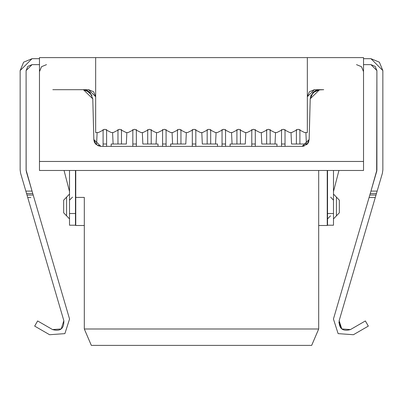 <?xml version="1.0" encoding="UTF-8"?>
<svg xmlns="http://www.w3.org/2000/svg" width="403" height="403" viewBox="0 0 403 403"><rect width="100%" height="100%" fill="white"/><g stroke="black" fill="none" stroke-linecap="round" stroke-linejoin="round"><path stroke-width="0.6" d="M307.338 57.614L307.338 132.542L304.587 132.542L298.144 129.262L291.707 132.542L289.717 132.542L283.279 129.262L276.836 132.542L274.846 132.542L268.408 129.262L261.97 132.542L259.98 132.542L253.542 129.262L247.099 132.542L245.11 132.542L238.672 129.262L232.234 132.542L230.244 132.542L223.801 129.262L217.363 132.542L215.373 132.542L208.935 129.262L202.497 132.542L200.503 132.542L194.065 129.262L187.627 132.542L185.637 132.542L179.199 129.262L172.756 132.542L170.766 132.542L164.328 129.262L157.89 132.542L155.901 132.542L157.89 132.542L164.328 129.262L170.766 132.542L172.756 132.542L179.199 129.262L185.637 132.542L187.627 132.542L194.065 129.262L200.503 132.542L202.497 132.542L208.935 129.262L215.373 132.542L217.363 132.542L223.801 129.262L230.244 132.542L232.234 132.542L238.672 129.262L245.11 132.542L247.099 132.542L253.542 129.262L259.98 132.542L261.97 132.542L268.408 129.262L274.846 132.542L276.836 132.542L283.279 129.262L289.717 132.542L291.707 132.542L298.144 129.262L304.587 132.542L307.338 132.542L307.338 57.614L363.531 57.614L95.662 57.614L307.338 57.614M314.36 89.693L309.393 91.748L307.338 96.715L314.36 89.693L319.584 89.693L314.36 89.693M356.509 64.641L361.476 66.697L363.531 71.663M39.469 57.614L95.662 57.614L95.662 132.542L98.413 132.542L104.856 129.262L111.293 132.542L113.283 132.542L119.721 129.262L126.164 132.542L128.154 132.542L134.592 129.262L141.03 132.542L143.02 132.542L149.458 129.262L155.901 132.542L149.458 129.262L143.02 132.542L141.03 132.542L134.592 129.262L128.154 132.542L126.164 132.542L119.721 129.262L113.283 132.542L111.293 132.542L104.856 129.262L98.413 132.542L95.662 132.542L95.662 57.614L39.469 57.614L39.469 161.462L363.531 161.462L363.531 57.614L363.531 170.474L363.531 161.462L39.469 161.462L39.469 57.614M95.662 96.715L93.607 91.748L88.64 89.693L52.813 89.693L88.64 89.693L95.662 96.715M39.469 71.663L41.524 66.697L46.491 64.641M317.312 89.975L323.725 89.693L319.584 89.693L310.219 98.816L309.156 139.519L302.134 146.36L100.866 146.36L93.844 139.519L92.781 98.816L83.416 89.693L90.035 92.433L92.781 98.816L93.844 139.519L96.156 144.546L100.866 146.36L302.134 146.36L307.066 144.334L309.156 139.519L310.219 98.816L311 95.315M310.935 95.466L315.771 90.499M312.819 92.579L310.219 98.811L313.338 92.08L319.584 89.693L315.579 90.589M312.793 92.604L315.514 90.625M319.584 89.693L312.587 92.831M94.997 143.186L94.09 141.171M94.065 141.09L93.854 139.67M92.05 95.425L86.197 90.116M39.469 170.474L39.469 161.462L39.469 170.474L363.531 170.474L39.469 170.474M309.151 139.655L308.179 142.904M304.21 146.042L302.129 146.36M307.69 143.629L308.824 141.473M376.664 171.643L376.901 70.585L375.163 66.379L370.956 64.641L363.531 64.641L370.956 64.641L376.901 70.585L376.901 169.995L370.962 191.098L377.158 191.098L382.376 173.305L382.85 170.011L382.85 70.585L370.956 58.692L363.531 58.692L370.956 58.692L379.364 62.173L382.85 70.585L382.85 170.011L382.376 173.305L377.158 191.098L370.962 191.098L376.845 170.832M327.241 170.474L327.241 225.499L327.241 170.474M94.408 142.088L95.723 144.113M97.753 145.629L100.866 146.36M83.416 89.693L87.421 90.589M90.151 92.549L92.781 98.811M75.759 170.474L75.759 197.405L84.308 197.405L84.308 328.994L318.692 328.994L318.692 170.474L318.692 328.994L84.308 328.994L84.308 197.405L75.759 197.405L75.759 170.474M327.538 170.474L327.538 213.514L333.488 213.514L333.488 170.474L333.488 213.514L327.538 213.509L327.538 170.474M90.181 92.579L87.486 90.625M86.348 90.151L90.373 92.786M93.849 139.569L94.755 142.798M39.469 64.641L32.044 64.641L39.469 64.641M75.759 225.499L75.759 197.405L75.759 225.499L84.308 225.499L75.759 225.499M26.155 170.832L26.099 70.585L32.044 64.641L27.837 66.379L26.099 70.585L26.099 169.995L32.039 191.098L26.336 171.643M69.512 170.474L69.512 213.514L75.462 213.514L75.462 170.474L75.462 225.222L75.462 213.514L69.512 213.514L69.512 170.474M39.469 58.692L32.044 58.692L20.15 70.585L20.15 170.011L20.624 173.305L25.842 191.098L32.039 191.098L69.558 319.025L32.039 191.098L25.842 191.098L20.624 173.305L20.15 170.011L20.15 70.585L23.636 62.173L32.044 58.692L39.469 58.692M308.552 142.178L307.368 144.017L291.54 144.017L291.006 132.542L291.54 144.017L306.693 144.017L306.693 144.677L306.693 144.017L307.368 144.017M318.692 225.499L327.241 225.499L318.692 225.499M84.308 328.994L91.33 345.386L311.67 345.386L318.692 328.994L311.67 345.386L91.33 345.386L84.308 328.994M333.442 319.025L370.962 191.098L370.231 193.581L376.432 193.581L377.158 191.098L339.15 320.697L341.794 328.954L339.15 320.697L375.279 197.515L369.077 197.515L333.442 319.025L338.117 333.629L353.411 334.722L338.117 333.629L333.442 319.025M369.284 196.815L369.808 195.032L369.077 197.515L375.279 197.515L376.004 195.032L375.279 197.515M382.85 70.585L379.364 62.173L370.956 58.692M327.538 225.222L327.538 213.514L327.538 225.222L333.488 225.222L333.488 213.514L333.488 225.222L327.538 225.222M377.158 191.098L376.432 193.581L370.231 193.581L370.956 191.123M27.066 195.274L25.842 191.098M26.568 193.581L32.769 193.581L26.568 193.581L63.85 320.697L27.52 196.815M69.512 225.222L69.512 213.514L69.512 225.222L75.462 225.222L69.512 225.222M372.176 197.515L369.077 197.515M339.15 320.697C338.938 328.712 342.701 331.669 350.439 329.568L365.36 320.954L368.332 326.108L353.411 334.722L368.332 326.108L365.36 320.954L350.439 329.568L341.794 328.954M376.004 195.032L369.808 195.032L376.004 195.032L376.432 193.581M370.231 193.581L369.808 195.032M350.439 329.568L341.794 328.954L338.847 322.546M327.538 218.9L330.51 215.852M333.488 218.894L336.414 215.852L336.414 197.122L333.488 194.085M336.414 205.515L336.414 206.487M338.943 170.474L333.488 191.551L338.943 170.474M26.996 195.032L33.192 195.032L26.996 195.032M30.824 197.515L27.701 197.445M63.85 320.697L61.206 328.954L52.561 329.568L37.64 320.954L34.668 326.108L49.589 334.722L64.883 333.629L69.558 319.025L64.883 333.629L49.589 334.722L64.883 333.629L69.558 319.025M49.589 334.722L34.668 326.108L37.64 320.954L52.561 329.568L61.206 328.954M52.561 329.568C60.299 331.669 64.062 328.712 63.85 320.702M69.512 194.08L66.586 197.122L66.586 215.852L69.512 218.889M66.586 207.459L66.586 206.487M64.057 170.474L69.512 191.551L64.057 170.474M276.957 146.36L276.957 144.017L261.804 144.017L261.27 132.542L261.804 144.017L276.957 144.017L276.957 146.36M255.295 129.459L255.295 146.36L255.295 129.459M251.784 146.36L251.784 129.459L251.784 146.36M245.81 132.542L245.276 144.017L230.123 144.017L230.123 146.36L230.123 144.017L245.276 144.017L232.063 144.017L231.534 132.542L232.063 144.017L245.276 144.017L245.81 132.542M217.479 146.36L217.479 144.017L202.326 144.017L201.797 132.542L202.326 144.017L217.479 144.017L217.479 146.36M195.823 129.459L195.823 146.36L195.823 129.459M192.312 146.36L192.312 129.459L192.312 146.36M186.337 132.542L185.803 144.017L170.65 144.017L170.65 146.36L170.65 144.017L185.803 144.017L172.59 144.017L172.061 132.542L172.59 144.017L185.803 144.017L186.337 132.542M158.006 146.36L158.006 144.017L142.853 144.017L142.324 132.542L142.853 144.017L158.006 144.017L158.006 146.36M136.345 129.459L136.345 146.36L136.345 129.459M132.834 146.36L132.834 129.459L132.834 146.36M126.859 132.542L126.33 144.017L111.178 144.017L111.178 146.36L111.178 144.017L126.33 144.017L113.117 144.017L112.583 132.542L113.117 144.017L126.33 144.017L126.859 132.542M106.609 129.459L106.609 146.36L106.609 129.459M103.097 146.36L103.097 129.459L103.097 146.36M97.123 132.542L96.594 144.017L95.632 144.017L96.594 144.017L97.123 132.542M166.086 129.459L166.086 146.36L166.086 129.459M162.57 146.36L162.57 129.459L162.57 146.36M156.596 132.542L156.067 144.017L142.853 144.017L156.067 144.017L156.596 132.542M225.559 129.459L225.559 146.36L225.559 129.459M222.048 146.36L222.048 129.459L222.048 146.36M216.073 132.542L215.54 144.017L202.326 144.017L215.54 144.017L216.073 132.542M285.032 129.459L285.032 146.36L285.032 129.459M281.521 146.36L281.521 129.459L281.521 146.36M275.546 132.542L275.017 144.017L261.804 144.017L275.017 144.017L275.546 132.542M333.488 200.165L330.651 197.127M336.414 215.852L339.341 212.809L336.414 215.852L336.414 197.122L339.341 200.165L339.341 212.809L339.341 200.165M69.512 200.165L72.49 197.122M63.659 212.809L63.659 200.165L66.586 197.122L63.659 200.165L63.659 212.809L66.586 215.852L66.586 197.122M166.086 144.017L162.57 144.017L166.086 144.017M151.216 129.459L151.216 144.017L151.216 129.459M147.705 144.017L147.705 129.459L147.705 144.017M136.345 144.017L132.834 144.017L136.345 144.017M225.559 144.017L222.048 144.017L225.559 144.017M210.688 129.459L210.688 144.017L210.688 129.459M207.177 144.017L207.177 129.459L207.177 144.017M195.823 144.017L192.312 144.017L195.823 144.017M285.032 144.017L281.521 144.017L285.032 144.017M270.166 129.459L270.166 144.017L270.166 129.459M266.655 144.017L266.655 129.459L266.655 144.017M255.295 144.017L251.784 144.017L255.295 144.017M306.406 144.017L305.877 132.542L306.406 144.017M299.903 129.459L299.903 144.017L299.903 129.459M296.391 144.017L296.391 129.459L296.391 144.017M240.43 129.459L240.43 144.017L240.43 129.459M236.914 144.017L236.914 129.459L236.914 144.017M180.952 129.459L180.952 144.017L180.952 129.459M177.441 144.017L177.441 129.459L177.441 144.017M121.479 129.459L121.479 144.017L121.479 129.459M117.968 144.017L117.968 129.459L117.968 144.017M106.609 144.017L103.097 144.017L106.609 144.017M96.594 144.017L96.307 144.017L96.594 144.017"/></g></svg>
